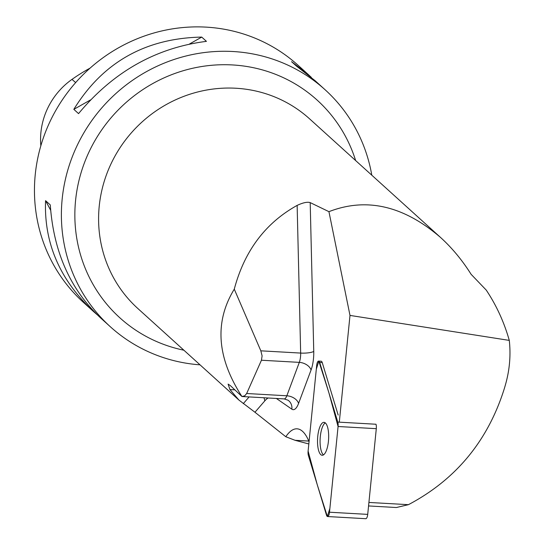 <?xml version="1.0" encoding="UTF-8"?>
<svg xmlns="http://www.w3.org/2000/svg" width="546" height="546" viewBox="0 0 546 546"><rect width="100%" height="100%" fill="white"/><g stroke="black" fill="none" stroke-linecap="round" stroke-linejoin="round"><path stroke-width="0.82" d="M337.79 422.078L376.003 424.242A5.078 1.699 93.2 0 1 376.296 428.671L367.717 514.38A5.078 1.699 93.2 0 1 365.786 518.7L327.566 516.536A5.078 1.699 -86.8 0 0 329.497 512.216L338.076 426.508A5.078 1.699 -86.8 0 0 337.79 422.078L319.69 362.469A5.078 1.699 -86.8 0 0 318.618 361.083A5.078 1.699 -86.8 0 0 316.687 365.404L308.108 451.112A5.078 1.699 -86.8 0 0 308.401 455.541L326.494 515.151A5.078 1.699 -86.8 0 0 327.566 516.536M324.112 454.374A16.489 5.515 -86.8 0 0 328.678 436.24A16.489 5.515 -86.8 0 0 324.024 422.345A16.489 5.515 -86.8 0 0 317.588 438.499A16.489 5.515 -86.8 0 0 322.16 455.275A16.489 5.515 -86.8 0 0 324.112 454.374M276.378 398.464L291.851 409.172A20.468 6.845 -86.8 0 0 298.573 403.419L311.056 370.017A20.468 6.845 -86.8 0 0 313.752 351.412L310.196 202.6L328.938 211.664C366.427 197.14 403.61 205.719 440.492 237.408C452.013 247.87 462.216 260.169 471.109 274.31L486.233 290.083C496.416 305.344 504.101 322.12 509.288 340.397C510.92 355.33 509.623 370.154 505.412 384.869L504.524 387.947C488.165 440.533 456.135 479.443 408.428 504.675L396.389 507.521L368.557 505.944M509.288 340.397L349.993 315.417L339.305 422.167M368.912 502.443L408.428 504.675M328.938 211.664L349.993 315.417M309.05 441.721A65.247 21.82 -86.8 0 0 297.051 428.822A65.247 21.82 -86.8 0 0 285.804 436.732L254.955 412.25L264.742 400.941A55.009 18.393 93.2 0 1 268.1 397.993M338.165 415.056L322.249 362.612A5.078 1.699 -86.8 0 0 321.178 361.227L318.618 361.083M285.804 436.732L295.058 440.301L308.824 443.959M246.662 393.509L261.445 360.23L299.317 362.373L286.834 395.782L246.662 393.509L244.751 395.816L241.933 396.512L230.248 385.524L228.105 384.111L229.955 389.571L238.964 400.095L254.955 412.25M241.933 396.512C216.83 357.671 214.278 321.881 234.275 289.148C244.465 250.921 265.417 223 297.14 205.392L300.662 353.078L260.831 350.825L234.275 289.148M310.196 202.6C307.309 201.733 302.955 202.668 297.14 205.392M371.792 175.184A159.917 153.33 132.2 0 0 325.068 89.721A159.917 153.33 132.2 0 0 264.646 56.668A159.917 153.33 132.2 0 0 82.903 134.507A159.917 153.33 132.2 0 0 110.374 326.781A159.917 153.33 132.2 0 0 199.249 364.776A159.917 153.33 132.2 0 0 200.034 364.837M325.068 89.721L315.083 80.678L296.273 65.936L291.557 61.671L308.121 74.379L298.136 65.329A159.917 153.33 132.2 0 0 237.715 32.275A159.917 153.33 132.2 0 0 55.972 110.115A159.917 153.33 132.2 0 0 83.442 302.395L93.427 311.438C59.896 279.975 43.939 243.052 45.564 200.662L50.28 204.927C53.583 251.781 70.284 289.387 100.382 317.738L110.374 326.781M97.154 314.708L93.427 311.438M308.121 74.379L311.356 77.409M78.542 113.616L73.833 109.35C102.778 62.326 145.407 38.24 201.727 37.087L206.443 41.353C155.924 47.761 113.288 71.847 78.542 113.616M90.104 68.107A174.283 167.11 132.2 0 0 71.976 79.395A71.936 68.973 132.2 0 0 40.841 145.802M201.727 37.087L189.558 43.96M90.493 99.938L73.833 109.35M45.564 200.662L50.642 210.224M260.831 350.825L262.1 355.89L261.445 360.23M325.28 422.87A16.489 5.515 -86.8 0 0 320.147 438.643A16.489 5.515 -86.8 0 0 323.464 454.893M338.076 426.528L328.924 392.881L318.83 361.131L316.305 369.233L308.108 451.092L317.26 484.739L327.354 516.489L329.88 508.387L338.076 426.528M376.296 428.671L338.076 426.508M329.497 512.216L367.717 514.38M322.249 362.612L319.69 362.469M440.492 237.408L309.534 118.803A127.935 122.666 132.2 0 0 238.431 88.411A127.935 122.666 132.2 0 0 110.381 165.206A127.935 122.666 132.2 0 0 137.783 308.456L238.964 400.095M71.976 79.395L75.662 82.589M183.886 350.211A146.894 140.848 -47.8 0 1 77.191 188.95A146.894 140.848 -47.8 0 1 235.422 65.138A146.894 140.848 -47.8 0 1 355.637 160.558M249.113 396.922L243.284 403.658M229.955 389.571L234.807 389.844M313.752 351.412A10.238 2.259 178.6 0 1 300.662 353.078A10.238 3.419 93.2 0 1 299.317 362.373A10.238 6.566 -159.5 0 1 311.056 370.017M298.573 403.419A10.238 6.566 -159.5 0 0 286.834 395.782A10.238 3.419 93.2 0 1 284.145 398.901L241.926 396.512M284.145 398.901L288.042 400.211A10.238 9.453 -55.3 0 1 291.851 409.172M264.742 400.941A10.238 8.852 40.9 0 0 263.916 397.761M295.058 440.301L308.783 441.079"/></g></svg>
